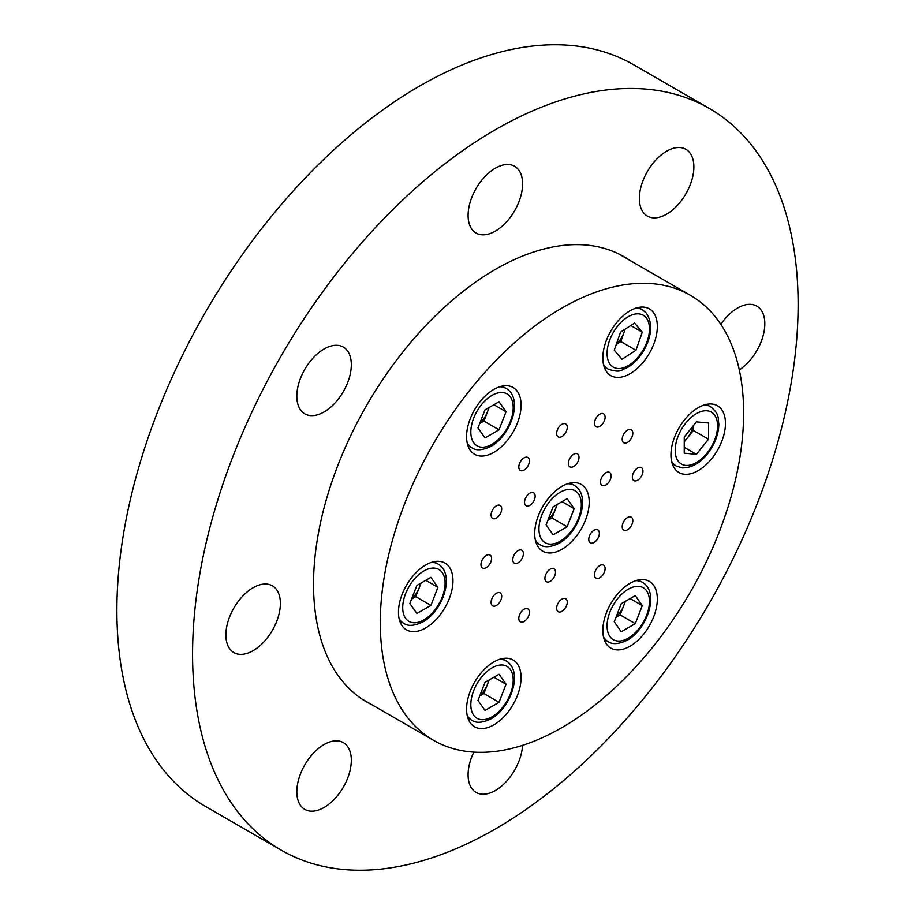 <?xml version="1.0" encoding="UTF-8"?>
<svg xmlns="http://www.w3.org/2000/svg" width="915" height="915" viewBox="0 0 915 915"><rect width="100%" height="100%" fill="white"/><g stroke="black" fill="none" stroke-linecap="round" stroke-linejoin="round"><path stroke-width="1.37" d="M629.051 259.883A257.126 148.459 120 0 0 623.916 256.669A257.126 148.459 120 0 0 495.347 269.41A257.126 148.459 120 0 0 327.376 495.987A257.126 148.459 120 0 0 366.789 702.034A257.126 148.459 120 0 0 372.142 704.87M619.97 254.644A257.126 148.459 120 0 0 619.283 254.187M739.297 369.912A38.533 22.246 120 0 0 763.064 335.897A38.533 22.246 120 0 0 756.831 306.136A38.533 22.246 120 0 0 737.57 308.035A38.533 22.246 120 0 0 720.826 324.345M666.623 214.156A38.533 22.246 120 0 0 691.797 180.198A38.533 22.246 120 0 0 685.895 149.317A38.533 22.246 120 0 0 666.623 151.227A38.533 22.246 120 0 0 641.449 185.185A38.533 22.246 120 0 0 647.351 216.066A38.533 22.246 120 0 0 666.623 214.156M495.347 231.118A38.533 22.246 120 0 0 520.521 197.16A38.533 22.246 120 0 0 514.619 166.278A38.533 22.246 120 0 0 495.347 168.188A38.533 22.246 120 0 0 470.173 202.146A38.533 22.246 120 0 0 476.075 233.028A38.533 22.246 120 0 0 495.347 231.118M324.07 411.933A38.533 22.246 120 0 0 349.244 377.964A38.533 22.246 120 0 0 343.342 347.094A38.533 22.246 120 0 0 324.07 348.992A38.533 22.246 120 0 0 298.896 382.962A38.533 22.246 120 0 0 304.798 413.832A38.533 22.246 120 0 0 324.07 411.933M253.123 650.657A38.533 22.246 120 0 0 278.297 616.699A38.533 22.246 120 0 0 272.396 585.817A38.533 22.246 120 0 0 253.123 587.727A38.533 22.246 120 0 0 227.949 621.685A38.533 22.246 120 0 0 233.863 652.567A38.533 22.246 120 0 0 253.123 650.657M324.07 807.476A38.533 22.246 120 0 0 349.244 773.518A38.533 22.246 120 0 0 343.342 742.637A38.533 22.246 120 0 0 324.07 744.547A38.533 22.246 120 0 0 298.896 778.505A38.533 22.246 120 0 0 304.798 809.386A38.533 22.246 120 0 0 324.07 807.476M473.844 752.119A38.533 22.246 120 0 0 476.075 792.413A38.533 22.246 120 0 0 495.347 790.514A38.533 22.246 120 0 0 522.545 745.336M495.347 129.736A428.186 247.222 120 0 0 215.62 507.059A428.186 247.222 120 0 0 281.248 850.172A428.186 247.222 120 0 0 495.347 828.967A428.186 247.222 120 0 0 775.074 451.644A428.186 247.222 120 0 0 709.445 108.53A428.186 247.222 120 0 0 495.347 129.736M709.445 108.53L633.752 64.828A428.186 247.222 120 0 0 419.653 86.033A428.186 247.222 120 0 0 139.926 463.356A428.186 247.222 120 0 0 205.555 806.47L281.248 850.172M362.317 699.266A257.126 148.459 120 0 0 363.049 699.632M602.459 424.034A7.492 4.323 120 0 0 603.557 413.774A7.492 4.323 120 0 0 597.152 416.497A7.492 4.323 120 0 0 596.054 426.756A7.492 4.323 120 0 0 602.459 424.034M630.161 440.024A7.492 4.323 120 0 0 631.259 429.776A7.492 4.323 120 0 0 624.865 432.486A7.492 4.323 120 0 0 623.767 442.746A7.492 4.323 120 0 0 630.161 440.024M640.306 477.87A7.492 4.323 120 0 0 641.404 467.622A7.492 4.323 120 0 0 634.999 470.333A7.492 4.323 120 0 0 633.901 480.592A7.492 4.323 120 0 0 640.306 477.87M630.161 527.429A7.492 4.323 120 0 0 631.259 517.169A7.492 4.323 120 0 0 624.865 519.892A7.492 4.323 120 0 0 623.767 530.151A7.492 4.323 120 0 0 630.161 527.429M552.854 579.023A7.492 4.323 120 0 0 553.952 568.764A7.492 4.323 120 0 0 547.559 571.486A7.492 4.323 120 0 0 546.461 581.734A7.492 4.323 120 0 0 552.854 579.023M520.738 560.483A7.492 4.323 120 0 0 521.836 550.224A7.492 4.323 120 0 0 515.442 552.935A7.492 4.323 120 0 0 514.344 563.194A7.492 4.323 120 0 0 520.738 560.483M532.496 503.033A7.492 4.323 120 0 0 533.594 492.773A7.492 4.323 120 0 0 527.189 495.495A7.492 4.323 120 0 0 526.102 505.755A7.492 4.323 120 0 0 532.496 503.033M576.359 464.134A7.492 4.323 120 0 0 577.457 453.874A7.492 4.323 120 0 0 571.063 456.596A7.492 4.323 120 0 0 569.965 466.856A7.492 4.323 120 0 0 576.359 464.134M608.475 482.674A7.492 4.323 120 0 0 609.573 472.415A7.492 4.323 120 0 0 603.179 475.137A7.492 4.323 120 0 0 602.081 485.396A7.492 4.323 120 0 0 608.475 482.674M564.612 434.168A7.492 4.323 120 0 0 565.699 423.92A7.492 4.323 120 0 0 559.305 426.63A7.492 4.323 120 0 0 558.207 436.89A7.492 4.323 120 0 0 564.612 434.168M526.765 467.737A7.492 4.323 120 0 0 527.852 457.477A7.492 4.323 120 0 0 521.459 460.199A7.492 4.323 120 0 0 520.361 470.459A7.492 4.323 120 0 0 526.765 467.737M499.052 515.717A7.492 4.323 120 0 0 500.15 505.457A7.492 4.323 120 0 0 493.757 508.18A7.492 4.323 120 0 0 492.659 518.439A7.492 4.323 120 0 0 499.052 515.717M488.907 565.276A7.492 4.323 120 0 0 490.005 555.016A7.492 4.323 120 0 0 483.612 557.738A7.492 4.323 120 0 0 482.514 567.998A7.492 4.323 120 0 0 488.907 565.276M499.052 603.122A7.492 4.323 120 0 0 500.15 592.863A7.492 4.323 120 0 0 493.757 595.585A7.492 4.323 120 0 0 492.659 605.844A7.492 4.323 120 0 0 499.052 603.122M526.765 619.123A7.492 4.323 120 0 0 527.852 608.864A7.492 4.323 120 0 0 521.459 611.586A7.492 4.323 120 0 0 520.361 621.845A7.492 4.323 120 0 0 526.765 619.123M564.612 608.978A7.492 4.323 120 0 0 565.699 598.719A7.492 4.323 120 0 0 559.305 601.441A7.492 4.323 120 0 0 558.207 611.7A7.492 4.323 120 0 0 564.612 608.978M596.717 540.113A7.492 4.323 120 0 0 597.815 529.865A7.492 4.323 120 0 0 591.422 532.576A7.492 4.323 120 0 0 590.324 542.835A7.492 4.323 120 0 0 596.717 540.113M602.459 575.421A7.492 4.323 120 0 0 603.557 565.161A7.492 4.323 120 0 0 597.152 567.883A7.492 4.323 120 0 0 596.054 578.143A7.492 4.323 120 0 0 602.459 575.421M507.459 712.774A38.533 22.246 120 0 0 513.098 660.012A38.533 22.246 120 0 0 480.203 674A38.533 22.246 120 0 0 474.565 726.762A38.533 22.246 120 0 0 507.459 712.774M439.337 615.852A38.533 22.246 120 0 0 444.976 563.091A38.533 22.246 120 0 0 412.082 577.091A38.533 22.246 120 0 0 406.443 629.84A38.533 22.246 120 0 0 439.337 615.852M507.459 440.275A38.533 22.246 120 0 0 513.098 387.514A38.533 22.246 120 0 0 480.203 401.502A38.533 22.246 120 0 0 474.565 454.263A38.533 22.246 120 0 0 507.459 440.275M643.702 361.608A38.533 22.246 120 0 0 649.353 308.858A38.533 22.246 120 0 0 616.458 322.846A38.533 22.246 120 0 0 610.808 375.596A38.533 22.246 120 0 0 643.702 361.608M711.836 458.529A38.533 22.246 120 0 0 717.474 405.768A38.533 22.246 120 0 0 684.58 419.756A38.533 22.246 120 0 0 678.941 472.517A38.533 22.246 120 0 0 711.836 458.529M575.581 537.197A38.533 22.246 120 0 0 581.231 484.435A38.533 22.246 120 0 0 548.337 498.423A38.533 22.246 120 0 0 542.687 551.185A38.533 22.246 120 0 0 575.581 537.197M643.702 634.106A38.533 22.246 120 0 0 649.353 581.357A38.533 22.246 120 0 0 616.458 595.345A38.533 22.246 120 0 0 610.808 648.106A38.533 22.246 120 0 0 643.702 634.106M471.122 388.589A256.909 148.333 120 0 0 433.504 740.304A256.909 148.333 120 0 0 652.795 647.031A256.909 148.333 120 0 0 690.413 295.316A256.909 148.333 120 0 0 471.122 388.589M479.94 422.902A17.179 9.916 120 0 0 487.398 412.036A17.179 9.916 120 0 0 488.656 407.758M477.985 427.946L485.007 409.863L499.03 401.765L506.041 411.739L499.03 429.821L485.007 437.919L477.985 427.946M493.894 404.727L506.041 411.739M489.182 407.45L483.886 421.083L499.03 429.821M479.712 423.496L483.886 421.083M411.819 598.49A17.179 9.916 120 0 0 419.276 587.624A17.179 9.916 120 0 0 420.534 583.335M409.863 603.523L416.874 585.44L430.908 577.342L437.919 587.327L430.908 605.398L416.874 613.496L409.863 603.523M425.772 580.304L437.919 587.327M421.06 583.027L415.765 596.66L430.908 605.398M411.59 599.073L415.765 596.66M479.94 695.411A17.179 9.916 120 0 0 487.398 684.534A17.179 9.916 120 0 0 488.656 680.257M477.985 700.444L485.007 682.361L499.03 674.264L506.041 684.237L499.03 702.32L485.007 710.417L477.985 700.444M493.894 677.226L506.041 684.237M489.182 679.948L483.886 693.581L499.03 702.32M479.712 695.995L483.886 693.581M548.062 519.823A17.179 9.916 120 0 0 555.519 508.957A17.179 9.916 120 0 0 556.778 504.668M546.118 524.855L553.129 506.784L567.151 498.686L574.174 508.66L567.151 526.743L553.129 534.84L546.118 524.855M562.016 501.649L574.174 508.66M557.304 504.371L552.019 517.993L567.151 526.743M547.833 520.406L552.019 517.993M616.195 616.744A17.179 9.916 120 0 0 623.653 605.879A17.179 9.916 120 0 0 624.899 601.59M614.24 621.777L621.251 603.694L635.285 595.596L642.296 605.581L635.285 623.653L621.251 631.75L614.24 621.777M630.149 598.559L642.296 605.581M625.425 601.292L620.141 614.914L635.285 623.653M615.967 617.328L620.141 614.914M684.248 441.224A17.179 9.916 120 0 0 687.302 438.022A17.179 9.916 120 0 0 693.01 426.115M684.26 436.97L696.418 421.884L708.553 423.005L708.519 439.223L696.361 454.309L684.226 453.188L684.26 436.97M693.398 425.635L693.387 430.485L708.519 439.223M693.387 430.485L684.248 441.819M684.237 447.309L696.361 454.309M616.39 344.063A17.179 9.916 120 0 0 623.984 332.477A17.179 9.916 120 0 0 624.854 329.32M620.564 332.088L634.575 323.064L642.273 332.168L635.971 350.273L621.96 359.286L614.262 350.193L620.564 332.088M630.767 325.523L642.273 332.168M625.139 329.137L620.827 341.535L635.971 350.273M620.827 341.535L616.252 344.475M467.874 445.456L471.865 447.755A34.255 19.775 -60 0 1 467.188 442.871M492.018 395.372A29.978 17.305 120 0 0 470.825 432.074A29.978 17.305 120 0 0 492.018 444.313A29.978 17.305 120 0 0 513.212 407.61A29.978 17.305 120 0 0 492.018 395.372M499.544 386.828A34.255 19.775 -60 0 1 506.121 388.429L502.129 386.13M399.752 621.045L403.732 623.344A34.255 19.775 -60 0 1 399.066 618.449M423.897 570.949A29.978 17.305 120 0 0 402.703 607.663A29.978 17.305 120 0 0 423.897 619.89A29.978 17.305 120 0 0 445.09 583.187A29.978 17.305 120 0 0 423.897 570.949M431.423 562.405A34.255 19.775 -60 0 1 437.988 564.006L434.007 561.707M467.874 717.955L471.865 720.254A34.255 19.775 -60 0 1 467.188 715.37M492.018 667.87A29.978 17.305 120 0 0 470.825 704.573A29.978 17.305 120 0 0 492.018 716.811A29.978 17.305 120 0 0 513.212 680.108A29.978 17.305 120 0 0 492.018 667.87M499.544 659.326A34.255 19.775 -60 0 1 506.121 660.927L502.129 658.628M536.007 542.378L539.987 544.677A34.255 19.775 -60 0 1 535.309 539.793M560.14 492.281A29.978 17.305 120 0 0 538.946 528.996A29.978 17.305 120 0 0 560.14 541.234A29.978 17.305 120 0 0 581.334 504.52A29.978 17.305 120 0 0 560.14 492.281M567.677 483.738A34.255 19.775 -60 0 1 574.243 485.35L570.262 483.051M604.129 639.299L608.109 641.598A34.255 19.775 -60 0 1 603.442 636.703M628.262 589.203A29.978 17.305 120 0 0 607.068 625.917A29.978 17.305 120 0 0 628.262 638.155A29.978 17.305 120 0 0 649.456 601.441A29.978 17.305 120 0 0 628.262 589.203M635.799 580.659A34.255 19.775 -60 0 1 642.364 582.26L638.384 579.961M672.25 463.711L676.231 466.01A34.255 19.775 -60 0 1 671.564 461.126M703.921 405.082A34.255 19.775 -60 0 1 705.522 405.139A34.255 19.775 -60 0 1 710.486 406.683L706.506 404.384M707.02 410.789A29.978 17.305 120 0 0 678.061 436.398A29.978 17.305 120 0 0 685.758 465.403A29.978 17.305 120 0 0 714.718 439.795A29.978 17.305 120 0 0 707.02 410.789M604.129 366.801L608.109 369.1A34.255 19.775 -60 0 1 604.987 366.469A34.255 19.775 -60 0 1 603.442 364.204M635.799 308.161A34.255 19.775 -60 0 1 642.364 309.762L646.219 312.999C652.841 322.972 652.063 335.416 643.874 350.331C639.448 357.868 634.038 363.575 627.644 367.453C621.079 369.5 621.662 373.572 608.109 369.1M645.979 317.516A29.978 17.305 120 0 0 616.63 327.433A29.978 17.305 120 0 0 610.545 364.833A29.978 17.305 120 0 0 639.894 354.917A29.978 17.305 120 0 0 645.979 317.516M433.504 740.304L361.642 698.82M690.413 295.316L618.563 253.832M471.865 447.755C476.189 450.878 482.605 450.374 491.126 446.28C511.05 435.368 523.689 398.437 506.121 388.429M403.732 623.344C408.056 626.455 414.484 625.963 423.005 621.857C442.929 610.957 455.567 574.014 437.988 564.006M471.865 720.254C476.189 723.376 482.605 722.873 491.126 718.778C511.05 707.867 523.689 670.935 506.121 660.927M539.987 544.677C544.311 547.788 550.739 547.296 559.259 543.19C579.172 532.29 591.811 495.358 574.243 485.35M608.109 641.598C612.432 644.709 618.86 644.217 627.381 640.111C647.305 629.211 659.932 592.268 642.364 582.26M676.231 466.01L682.327 467.92C693.833 467.84 703.749 460.897 712.087 447.08C716.479 439.36 718.721 431.72 718.835 424.148C717.84 417.766 719.842 414.358 710.486 406.683M638.384 307.463L642.364 309.762"/></g></svg>
